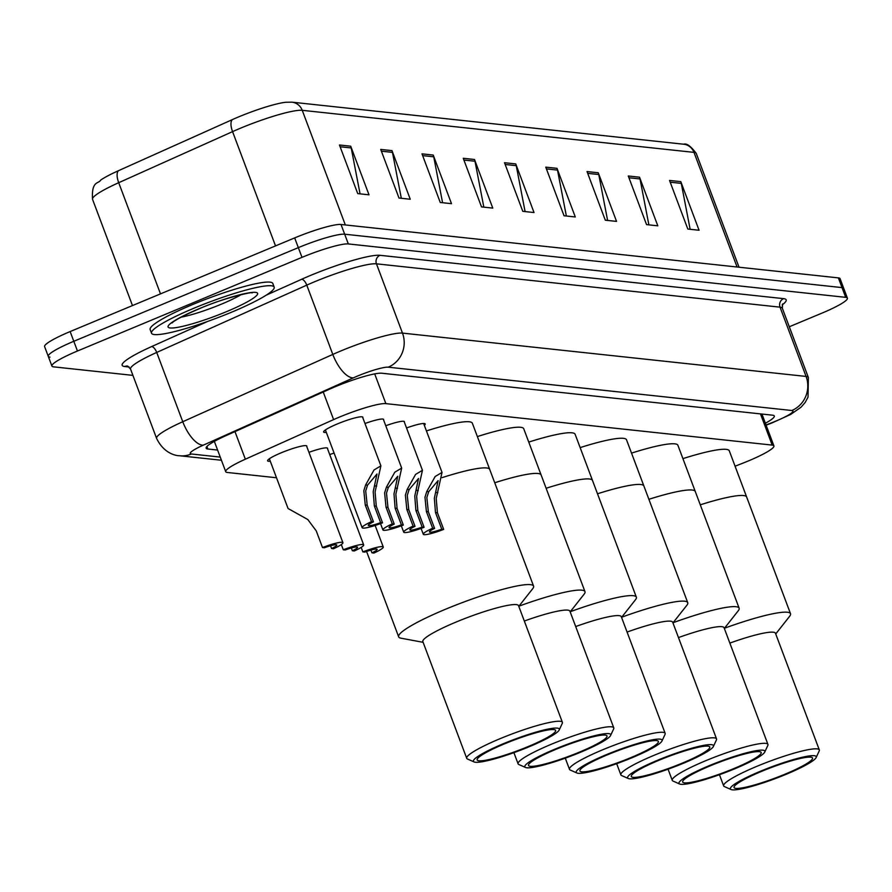 <?xml version="1.0" encoding="UTF-8"?>
<svg xmlns="http://www.w3.org/2000/svg" width="892" height="892" viewBox="0 0 892 892"><rect width="100%" height="100%" fill="white"/><g stroke="black" fill="none" stroke-linecap="round" stroke-linejoin="round"><path stroke-width="1.34" d="M270.287 461.197A20.962 2.81 -20.6 0 1 267.589 460.818A20.962 2.81 -20.6 0 1 281.214 452.802A20.962 2.81 -20.6 0 1 306.837 446.067M326.316 432.386A20.962 2.81 -20.6 0 1 323.618 432.007A20.962 2.81 -20.6 0 1 337.243 423.979A20.962 2.81 -20.6 0 1 362.877 417.244M735.075 466.204L742.099 463.461A39.315 5.263 159.4 0 0 748.366 460.941A39.315 5.263 159.4 0 0 773.91 445.9A39.315 5.263 159.4 0 0 772.193 445.097L385.868 403.63A39.315 5.263 159.4 0 0 333.608 419.608L245.345 459.202A39.315 5.263 159.4 0 0 225.721 471.678A39.315 5.263 159.4 0 0 227.438 472.481L276.498 477.755M329.728 454.563A20.962 2.81 -20.6 0 1 334.087 453.069M308.944 452.333A20.962 2.81 -20.6 0 1 327.62 448.297M406.54 427.97A20.962 2.81 -20.6 0 1 425.216 423.945A20.962 2.81 -20.6 0 1 424.324 425.317M385.757 425.74A20.962 2.81 -20.6 0 1 404.433 421.715M364.984 423.51A20.962 2.81 -20.6 0 1 383.649 419.474M765.381 423.232A39.315 5.263 159.4 0 0 774.301 415.995A39.315 5.263 159.4 0 0 772.583 415.193L381.754 373.224A39.315 5.263 159.4 0 0 329.494 389.213L225.776 435.731A39.315 5.263 159.4 0 0 206.152 448.208A39.315 5.263 159.4 0 0 207.869 449.01L217.592 450.059M132.919 375.376L53.62 366.857A39.315 5.263 -20.6 0 1 51.914 366.055A39.315 5.263 -20.6 0 1 77.459 351.013L301.987 257.364A39.315 5.263 -20.6 0 1 348.326 243.94L845.683 297.337A39.315 5.263 -20.6 0 1 847.4 298.14A39.315 5.263 -20.6 0 1 821.855 313.17L789.286 326.762M49.974 357.135A39.315 5.263 -20.6 0 1 48.257 356.332L44.6 346.609A39.315 5.263 -20.6 0 1 70.145 331.568L294.672 237.908A39.315 5.263 -20.6 0 1 341.012 224.483L838.38 277.88L842.026 287.603A39.315 5.263 -20.6 0 1 843.743 288.406A39.315 5.263 -20.6 0 0 842.026 287.603L344.669 234.206L842.026 287.603L845.683 297.337M294.672 237.908L298.329 247.641A39.315 5.263 -20.6 0 1 344.669 234.206A39.315 5.263 -20.6 0 0 298.329 247.641L73.802 341.29L298.329 247.641L301.987 257.364M48.257 356.332A39.315 5.263 -20.6 0 1 73.802 341.29A39.315 5.263 -20.6 0 0 48.257 356.332L51.914 366.055M339.462 144.995L357.737 193.609L368.998 194.813L350.712 146.199L339.462 144.995M360.056 193.854L351.214 147.949A10.481 10.035 -83.9 0 0 350.712 146.199M380.728 149.421L399.003 198.035L410.253 199.25L391.978 150.625L380.728 149.421M401.311 198.292L392.469 152.376A10.481 10.035 -83.9 0 0 391.978 150.625M421.983 153.848L440.258 202.473L451.508 203.677L433.233 155.052L421.983 153.848M442.577 202.718L433.724 156.802A10.481 10.035 -83.9 0 0 433.233 155.052M463.238 158.274L481.524 206.899L492.774 208.104L474.499 159.49L463.238 158.274M483.832 207.145L474.99 161.229A10.481 10.035 -83.9 0 0 474.499 159.49M669.535 180.429L687.81 229.043L699.072 230.259L680.797 181.633L669.535 180.429M690.129 229.3L681.287 183.384A10.481 10.035 -83.9 0 0 680.797 181.633M628.28 175.992L646.555 224.617L657.805 225.821L639.531 177.207L628.28 175.992M648.874 224.862L640.021 178.958A10.481 10.035 -83.9 0 0 639.531 177.207M587.025 171.565L605.3 220.19L616.55 221.394L598.276 172.78L587.025 171.565M607.608 220.435L598.766 174.52A10.481 10.035 -83.9 0 0 598.276 172.78M545.759 167.138L564.034 215.752L575.284 216.968L557.009 168.343L545.759 167.138M566.353 216.009L557.511 170.093A10.481 10.035 -83.9 0 0 557.009 168.343M504.504 162.712L522.779 211.326L534.029 212.541L515.754 163.916L504.504 162.712M525.087 211.571L516.245 165.667A10.481 10.035 -83.9 0 0 515.754 163.916M92.545 199.34C91.296 180.407 98.834 183.942 100.629 180.128A42.983 5.753 -20.6 0 1 118.446 170.707L232.299 119.639A42.983 5.753 -20.6 0 1 285.786 102.257L291.952 102.167A13.101 12.544 96.1 0 1 302.243 110.318A52.416 7.024 159.4 0 0 232.567 131.626L118.703 182.704A52.416 7.024 159.4 0 0 92.545 199.34L132.473 305.566M838.38 277.88A39.315 5.263 -20.6 0 1 840.086 278.683L847.4 298.14M700.276 504.827A72.074 9.656 -20.6 0 1 746.66 497.022A72.074 9.656 159.4 0 0 743.515 495.551A72.074 9.656 159.4 0 0 700.276 504.827M682.915 458.633A72.074 9.656 -20.6 0 1 729.299 450.828L790.513 613.707A72.074 9.656 -20.6 0 1 789.654 616.261L775.728 633.944M724.482 628.236A72.074 9.656 -20.6 0 1 787.368 612.235A72.074 9.656 -20.6 0 1 790.513 613.707M729.857 643.099A51.1 6.846 -20.6 0 1 773.23 632.194A51.1 6.846 -20.6 0 1 775.46 633.242L819.324 749.927A51.1 6.846 -20.6 0 1 819.202 750.964L816.135 757.564A45.86 6.144 -20.6 0 1 778.136 777.512A45.86 6.144 -20.6 0 1 732.377 789.844A45.86 6.144 -20.6 0 1 731.072 789.532A45.86 6.144 -20.6 0 1 762.749 770.298A45.86 6.144 -20.6 0 1 814.24 755.702A45.86 6.144 -20.6 0 1 816.135 757.564M731.072 789.532L724.416 786.588A51.1 6.846 -20.6 0 1 723.646 785.885A51.1 6.846 -20.6 0 1 762.894 763.887A51.1 6.846 -20.6 0 1 817.094 748.879A51.1 6.846 -20.6 0 1 819.324 749.927M810.739 757.163A41.935 5.62 -20.6 0 1 812.556 758.022A41.935 5.62 -20.6 0 1 780.355 776.073A41.935 5.62 -20.6 0 1 735.889 788.383A41.935 5.62 -20.6 0 1 734.06 787.524A41.935 5.62 -20.6 0 1 766.261 769.473A41.935 5.62 -20.6 0 1 810.739 757.163M194.088 308.153A65.517 8.775 -20.6 0 1 274.178 287.124A65.517 8.775 -20.6 0 1 231.597 312.189A65.517 8.775 -20.6 0 1 151.517 333.218A65.517 8.775 -20.6 0 1 194.088 308.153M151.517 333.218L150.146 329.572A65.517 8.775 -20.6 0 1 192.717 304.507A65.517 8.775 -20.6 0 1 272.807 283.478L274.178 287.124M648.885 499.308A72.074 9.656 -20.6 0 1 695.269 491.503A72.074 9.656 159.4 0 0 692.125 490.031A72.074 9.656 159.4 0 0 648.885 499.308M631.525 453.114A72.074 9.656 -20.6 0 1 677.909 445.309L739.133 608.188A72.074 9.656 -20.6 0 1 738.264 610.741L724.337 628.425M673.092 622.716A72.074 9.656 -20.6 0 1 735.989 606.716A72.074 9.656 -20.6 0 1 739.133 608.188M678.466 637.579A51.1 6.846 -20.6 0 1 721.84 626.675A51.1 6.846 -20.6 0 1 724.07 627.723L767.934 744.407A51.1 6.846 -20.6 0 1 767.822 745.444L764.756 752.045A45.86 6.144 -20.6 0 1 726.757 771.993A45.86 6.144 -20.6 0 1 680.997 784.324A45.86 6.144 -20.6 0 1 679.682 784.023A45.86 6.144 -20.6 0 1 711.37 764.79A45.86 6.144 -20.6 0 1 762.85 750.183A45.86 6.144 -20.6 0 1 764.756 752.045M679.682 784.023L673.025 781.069A51.1 6.846 -20.6 0 1 672.256 780.366A51.1 6.846 -20.6 0 1 711.504 758.367A51.1 6.846 -20.6 0 1 765.704 743.37A51.1 6.846 -20.6 0 1 767.934 744.407M759.348 751.644A41.935 5.62 -20.6 0 1 761.177 752.502A41.935 5.62 -20.6 0 1 728.976 770.554A41.935 5.62 -20.6 0 1 684.498 782.864A41.935 5.62 -20.6 0 1 682.67 782.005A41.935 5.62 -20.6 0 1 714.871 763.953A41.935 5.62 -20.6 0 1 759.348 751.644M597.506 493.789A72.074 9.656 -20.6 0 1 643.879 485.984A72.074 9.656 159.4 0 0 640.735 484.512A72.074 9.656 159.4 0 0 597.506 493.789M580.146 447.606A72.074 9.656 -20.6 0 1 626.519 439.801L687.743 602.669A72.074 9.656 -20.6 0 1 686.885 605.233L672.947 622.906M621.713 617.208A72.074 9.656 -20.6 0 1 684.599 601.197A72.074 9.656 -20.6 0 1 687.743 602.669M627.076 632.071A51.1 6.846 -20.6 0 1 670.461 621.167A51.1 6.846 -20.6 0 1 672.691 622.203L716.544 738.888A51.1 6.846 -20.6 0 1 716.432 739.925L713.366 746.526A45.86 6.144 -20.6 0 1 675.367 766.473A45.86 6.144 -20.6 0 1 629.607 778.805A45.86 6.144 -20.6 0 1 628.291 778.504A45.86 6.144 -20.6 0 1 659.98 759.27A45.86 6.144 -20.6 0 1 711.47 744.664A45.86 6.144 -20.6 0 1 713.366 746.526M628.291 778.504L621.635 775.561A51.1 6.846 -20.6 0 1 620.877 774.858A51.1 6.846 -20.6 0 1 660.125 752.848A51.1 6.846 -20.6 0 1 714.314 737.851A51.1 6.846 -20.6 0 1 716.544 738.888M707.958 746.125A41.935 5.62 -20.6 0 1 709.787 746.983A41.935 5.62 -20.6 0 1 677.586 765.035A41.935 5.62 -20.6 0 1 633.119 777.345A41.935 5.62 -20.6 0 1 631.291 776.486A41.935 5.62 -20.6 0 1 663.492 758.434A41.935 5.62 -20.6 0 1 707.958 746.125M546.116 488.27A72.074 9.656 -20.6 0 1 592.5 480.465A72.074 9.656 159.4 0 0 589.356 478.993A72.074 9.656 159.4 0 0 546.116 488.27M528.755 442.086A72.074 9.656 -20.6 0 1 575.139 434.281L636.353 597.161A72.074 9.656 -20.6 0 1 635.494 599.714L621.568 617.387M570.322 611.689A72.074 9.656 -20.6 0 1 633.208 595.689A72.074 9.656 -20.6 0 1 636.353 597.161M575.697 626.552A51.1 6.846 -20.6 0 1 619.07 615.647A51.1 6.846 -20.6 0 1 621.3 616.684L665.164 733.38A51.1 6.846 -20.6 0 1 665.042 734.406L661.976 741.007A45.86 6.144 -20.6 0 1 623.976 760.954A45.86 6.144 -20.6 0 1 578.217 773.297A45.86 6.144 -20.6 0 1 576.912 772.985A45.86 6.144 -20.6 0 1 608.589 753.751A45.86 6.144 -20.6 0 1 660.08 739.145A45.86 6.144 -20.6 0 1 661.976 741.007M576.912 772.985L570.256 770.041A51.1 6.846 -20.6 0 1 569.486 769.339A51.1 6.846 -20.6 0 1 608.734 747.329A51.1 6.846 -20.6 0 1 662.934 732.332A51.1 6.846 -20.6 0 1 665.164 733.38M656.568 740.605A41.935 5.62 -20.6 0 1 658.396 741.464A41.935 5.62 -20.6 0 1 626.195 759.516A41.935 5.62 -20.6 0 1 581.729 771.825A41.935 5.62 -20.6 0 1 579.9 770.967A41.935 5.62 -20.6 0 1 612.102 752.915A41.935 5.62 -20.6 0 1 656.568 740.605M494.726 482.762A72.074 9.656 -20.6 0 1 541.11 474.957A72.074 9.656 159.4 0 0 537.965 473.485A72.074 9.656 159.4 0 0 494.726 482.762M477.365 436.567A72.074 9.656 -20.6 0 1 523.749 428.762L584.974 591.641A72.074 9.656 -20.6 0 1 584.104 594.195L570.178 611.867M518.932 606.17A72.074 9.656 -20.6 0 1 581.829 590.169A72.074 9.656 -20.6 0 1 584.974 591.641M524.306 621.033A51.1 6.846 -20.6 0 1 567.68 610.128A51.1 6.846 -20.6 0 1 569.91 611.176L613.774 727.861A51.1 6.846 -20.6 0 1 613.663 728.887L610.596 735.487A45.86 6.144 -20.6 0 1 572.597 755.435A45.86 6.144 -20.6 0 1 526.837 767.778A45.86 6.144 -20.6 0 1 525.522 767.466A45.86 6.144 -20.6 0 1 557.21 748.232A45.86 6.144 -20.6 0 1 608.69 733.625A45.86 6.144 -20.6 0 1 610.596 735.487M525.522 767.466L518.865 764.522A51.1 6.846 -20.6 0 1 518.096 763.82A51.1 6.846 -20.6 0 1 557.344 741.821A51.1 6.846 -20.6 0 1 611.544 726.813A51.1 6.846 -20.6 0 1 613.774 727.861M605.189 735.097A41.935 5.62 -20.6 0 1 607.017 735.945A41.935 5.62 -20.6 0 1 574.816 754.008A41.935 5.62 -20.6 0 1 530.339 766.306A41.935 5.62 -20.6 0 1 528.51 765.459A41.935 5.62 -20.6 0 1 560.711 747.396A41.935 5.62 -20.6 0 1 605.189 735.097M442.086 477.644A72.074 9.656 -20.6 0 1 489.719 469.437A72.074 9.656 159.4 0 0 486.575 467.965A72.074 9.656 159.4 0 0 442.086 477.644M426.432 430.914A72.074 9.656 -20.6 0 1 472.359 423.243L533.583 586.122A72.074 9.656 -20.6 0 1 532.725 588.675L518.787 606.359M423.12 642.318L400.987 638.193A72.074 9.656 -20.6 0 1 398.657 636.832A72.074 9.656 -20.6 0 1 454.006 605.802A72.074 9.656 -20.6 0 1 530.439 584.65A72.074 9.656 -20.6 0 1 533.583 586.122M474.131 761.946L467.475 759.003A51.1 6.846 -20.6 0 1 466.717 758.3L422.853 641.616A51.1 6.846 -20.6 0 1 462.101 619.606A51.1 6.846 -20.6 0 1 516.301 604.609A51.1 6.846 -20.6 0 1 518.531 605.657L562.384 722.342A51.1 6.846 -20.6 0 1 562.272 723.379L559.206 729.979A45.86 6.144 -20.6 0 1 521.207 749.927A45.86 6.144 -20.6 0 1 475.447 762.259A45.86 6.144 -20.6 0 1 474.131 761.946A45.86 6.144 -20.6 0 1 505.82 742.713A45.86 6.144 -20.6 0 1 557.31 728.117A45.86 6.144 -20.6 0 1 559.206 729.979M466.717 758.3A51.1 6.846 -20.6 0 1 505.954 736.301A51.1 6.846 -20.6 0 1 560.154 721.305A51.1 6.846 -20.6 0 1 562.384 722.342M553.798 729.578A41.935 5.62 -20.6 0 1 555.627 730.437A41.935 5.62 -20.6 0 1 523.426 748.488A41.935 5.62 -20.6 0 1 478.959 760.798A41.935 5.62 -20.6 0 1 477.131 759.939A41.935 5.62 -20.6 0 1 509.332 741.888A41.935 5.62 -20.6 0 1 553.798 729.578M441.752 529.19L435.486 512.521L434.348 498.271L438.106 480.598L428.695 491.704L426.844 497.457L428.327 511.752L434.594 528.421A13.101 1.751 159.4 0 0 429.42 531.955A13.101 1.751 159.4 0 0 441.752 529.19L443.681 529.402L437.415 512.722L436.221 498.472L442.031 472.425L423.644 423.488M443.681 529.402A19.657 2.631 159.4 0 1 423.287 534.263A19.657 2.631 159.4 0 1 432.665 528.22L426.398 511.54L424.971 497.257L426.766 491.492L435.162 476.518L442.031 472.425M432.665 528.22L434.594 528.421M422.172 527.094L415.906 510.414L414.769 496.164L418.526 478.491L409.116 489.597L407.265 495.361L408.748 509.644L415.014 526.325A13.101 1.751 159.4 0 0 409.841 529.848A13.101 1.751 159.4 0 0 422.172 527.094L424.101 527.295L417.835 510.625L416.642 496.365L422.451 470.318L404.366 422.184M424.101 527.295A19.657 2.631 159.4 0 1 403.708 532.156A19.657 2.631 159.4 0 1 413.085 526.113L406.819 509.443L405.392 495.16L407.187 489.396L415.583 474.421L422.451 470.318M413.085 526.113L415.014 526.325M401.389 524.853L395.123 508.184L393.996 493.934L397.754 476.261L388.343 487.367L386.492 493.131L387.964 507.414L394.231 524.095A13.101 1.751 159.4 0 0 389.057 527.618A13.101 1.751 159.4 0 0 401.389 524.853L403.329 525.065L397.063 508.395L395.87 494.135L401.679 468.088L383.582 419.954M403.329 525.065A19.657 2.631 159.4 0 1 382.924 529.926A19.657 2.631 159.4 0 1 392.302 523.883L386.035 507.213L384.619 492.93L386.414 487.166L394.81 472.191L401.679 468.088M392.302 523.883L394.231 524.095M380.616 522.623L374.35 505.954L373.213 491.704L376.97 474.031L367.56 485.137L365.709 490.901L367.192 505.184L373.458 521.853A13.101 1.751 159.4 0 0 368.273 525.388A13.101 1.751 159.4 0 0 380.616 522.623L382.545 522.835L376.279 506.165L375.086 491.905L380.895 465.858L362.799 417.724M382.545 522.835A19.657 2.631 159.4 0 1 362.141 527.696A19.657 2.631 159.4 0 1 371.518 521.653L365.252 504.983L363.836 490.7L365.631 484.936L374.027 469.961L380.895 465.858M371.518 521.653L373.458 521.853M361.182 547.398L362.866 551.88A19.657 2.631 159.4 0 1 383.27 547.019L375.153 525.444M370.905 550.074L371.953 552.85L373.893 553.062A19.657 2.631 159.4 0 0 383.27 547.019M371.953 552.85A13.101 1.751 159.4 0 0 377.138 549.327A13.101 1.751 159.4 0 0 364.795 552.081L362.866 551.88M341.324 544.555L343.286 549.773A19.657 2.631 159.4 0 1 363.691 544.912L327.542 448.776M351.325 547.978L352.373 550.754L354.302 550.955A19.657 2.631 159.4 0 0 363.691 544.912M352.373 550.754A13.101 1.751 159.4 0 0 357.558 547.22A13.101 1.751 159.4 0 0 345.215 549.985L343.286 549.773M269.362 458.767L288.06 508.507L307.796 519.523L316.236 530.874L322.503 547.543A19.657 2.631 159.4 0 1 342.907 542.682L306.77 446.546M330.553 545.748L331.59 548.524L333.53 548.725A19.657 2.631 159.4 0 0 342.907 542.682M331.59 548.524A13.101 1.751 159.4 0 0 336.775 544.99A13.101 1.751 159.4 0 0 324.443 547.755L322.503 547.543M760.463 413.888L772.193 445.097M234.975 431.605L245.345 459.202M323.238 392.012L333.608 419.608M374.696 373.893L385.868 403.63M766.038 424.971L771.758 422.752A26.203 3.512 159.4 0 0 775.94 421.069A26.203 3.512 159.4 0 0 791.828 410.51L388.232 367.181A26.203 3.512 159.4 0 0 357.346 376.123A26.203 3.512 159.4 0 0 353.399 377.829L203.343 445.141A26.203 3.512 159.4 0 0 191.412 453.995L220.235 457.094M130.555 369.087L156.591 438.373A52.416 7.024 -20.6 0 1 182.76 421.726L332.805 354.425A52.416 7.024 -20.6 0 1 340.699 351.013A52.416 7.024 -20.6 0 1 402.482 333.106L806.078 376.435A52.416 7.024 -20.6 0 1 808.364 377.506L782.317 308.231A52.416 7.024 159.4 0 0 780.032 307.16L376.446 263.831A52.416 7.024 159.4 0 0 314.664 281.727A52.416 7.024 159.4 0 0 306.77 285.139L156.713 352.44A52.416 7.024 159.4 0 0 130.555 369.087L127.69 366.077M266.128 295.207L301.619 279.285A58.961 7.905 -20.6 0 1 380.003 255.313L783.6 298.642A6.556 6.277 -83.9 0 0 780.032 307.16L806.078 376.435A26.203 25.099 96.1 0 1 791.828 410.51M301.619 279.285A6.556 2.732 -114.2 0 1 306.77 285.139L332.805 354.425A26.203 10.938 65.8 0 0 353.399 377.829M783.6 298.642A58.961 7.905 -20.6 0 1 782.173 304.919M129.139 366.991L124.702 366.512A58.961 7.905 -20.6 0 1 151.573 346.598L207.881 321.332M348.326 243.94L341.012 224.483M77.459 351.013L70.145 331.568M388.232 367.181A26.203 25.099 96.1 0 0 402.482 333.106L376.446 263.831A6.556 6.277 -83.9 0 1 380.003 255.313M203.343 445.141A26.203 10.938 65.8 0 1 182.76 421.726L156.713 352.44A6.556 2.732 -114.2 0 0 151.573 346.598M127.567 366.066A6.556 6.277 -83.9 0 0 124.702 366.512M191.412 453.995A26.203 25.099 96.1 0 1 179.47 455.745L221.428 460.25M771.758 422.752A26.203 2.219 68.7 0 0 772.126 422.864L766.128 425.194M206.922 446.479L207.869 449.01M118.446 170.707A13.101 5.464 65.8 0 0 118.703 182.704L160.493 293.881M232.299 119.639A13.101 5.464 65.8 0 0 232.567 131.626L275.517 245.902M737.071 267.009L693.987 152.376A13.101 12.544 -83.9 0 0 683.685 144.225C686.639 143.088 690.832 146.154 696.262 153.446A52.416 7.024 159.4 0 0 693.987 152.376L302.243 110.318L345.327 224.951M505.162 164.474L516.245 165.667M546.428 168.9L557.511 170.093M587.683 173.338L598.766 174.52M628.949 177.764L640.021 178.958M670.204 182.191L681.287 183.384M463.907 160.047L474.99 161.229M422.652 155.609L433.724 156.802M381.386 151.183L392.469 152.376M340.131 146.756L351.214 147.949M241.297 294.55A39.939 5.352 -20.6 0 1 221.539 304.105A39.939 5.352 -20.6 0 1 181.154 317.162M199.161 308.699A47.8 6.4 -20.6 0 1 255.502 292.375A47.8 6.4 -20.6 0 1 226.535 311.642A47.8 6.4 -20.6 0 1 170.182 327.966A47.8 6.4 -20.6 0 1 199.161 308.699M426.766 491.492L428.695 491.704M435.887 492.473L437.816 492.685M435.486 512.521L437.415 512.722M426.398 511.54L428.327 511.752M407.187 489.396L409.116 489.597M416.308 490.366L418.237 490.578M415.906 510.414L417.835 510.625M406.819 509.443L408.748 509.644M386.414 487.166L388.343 487.367M395.535 488.136L397.464 488.348M395.123 508.184L397.063 508.395M386.035 507.213L387.964 507.414M365.631 484.936L367.56 485.137M374.752 485.906L376.68 486.118M374.35 505.954L376.279 506.165M365.252 504.983L367.192 505.184M761.935 414.044L773.91 445.9M214.336 441.384L225.721 471.678M772.126 422.864L790.635 414.457L801.049 407.209L805.119 402.515L808.018 397.219L808.364 377.506M782.607 303.949L782.317 308.231M156.591 438.373C164.474 454.775 177.787 455.834 179.47 455.745M291.952 102.167L683.685 144.225M696.262 153.446L739.033 267.221M719.443 774.713L723.646 785.885M250.875 292.554L251.934 292.899C257.03 291.015 226.356 296.724 199.451 308.665C172.201 320.395 172.011 323.328 172.067 322.926L172.635 321.967M668.063 769.194L672.256 780.366M616.673 763.675L620.877 774.858M565.283 758.155L569.486 769.339M513.904 752.647L518.096 763.82M366.567 551.457L398.657 636.832M423.287 534.263L421.091 528.421M403.708 532.156L401.322 525.823M382.924 529.926L380.538 523.593M362.141 527.696L325.402 429.944"/></g></svg>
